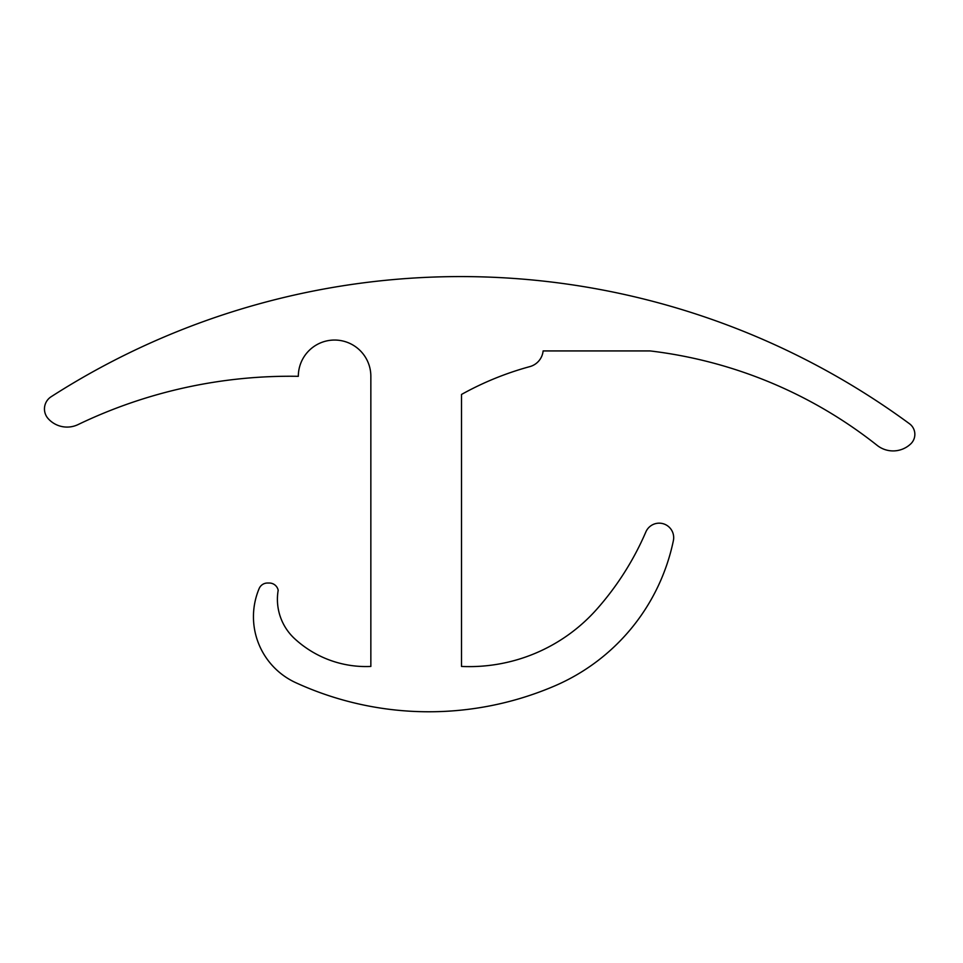 <?xml version="1.0" encoding="UTF-8"?>
<svg xmlns="http://www.w3.org/2000/svg" width="963" height="963" viewBox="0 0 963 963"><rect width="100%" height="100%" fill="white"/><g stroke="black" fill="none" stroke-linecap="round" stroke-linejoin="round"><path stroke-width="1.44" d="M914.85 434.337A13.133 13.133 0 0 0 909.493 423.756A757.965 757.965 0 0 0 51.123 396.744A14.505 14.505 0 0 0 48.15 418.616A25.387 25.387 0 0 0 78.075 424.575A489.601 489.601 0 0 1 298.325 376.316A36.269 36.269 0 0 1 334.582 340.047A36.269 36.269 0 0 1 370.851 376.316L370.851 666.444A105.172 105.172 0 0 1 294.678 638.722A53.543 53.543 0 0 1 278.187 590.283A9.064 9.064 0 0 0 269.303 583.024L267.497 583.024A9.064 9.064 0 0 0 259.143 588.574A72.538 72.538 0 0 0 295.713 682.659A319.15 319.15 0 0 0 554.423 686.041A203.097 203.097 0 0 0 673.378 540.652A14.505 14.505 0 0 0 645.848 531.961A288.322 288.322 0 0 1 596.831 609.182A170.451 170.451 0 0 1 461.518 666.444L461.518 394.445A304.633 304.633 0 0 1 529.831 366.614A18.128 18.128 0 0 0 543.12 350.929L650.109 350.929A451.515 451.515 0 0 1 877.161 445.375A25.652 25.652 0 0 0 910.769 443.859A13.133 13.133 0 0 0 914.85 434.337"/></g></svg>
